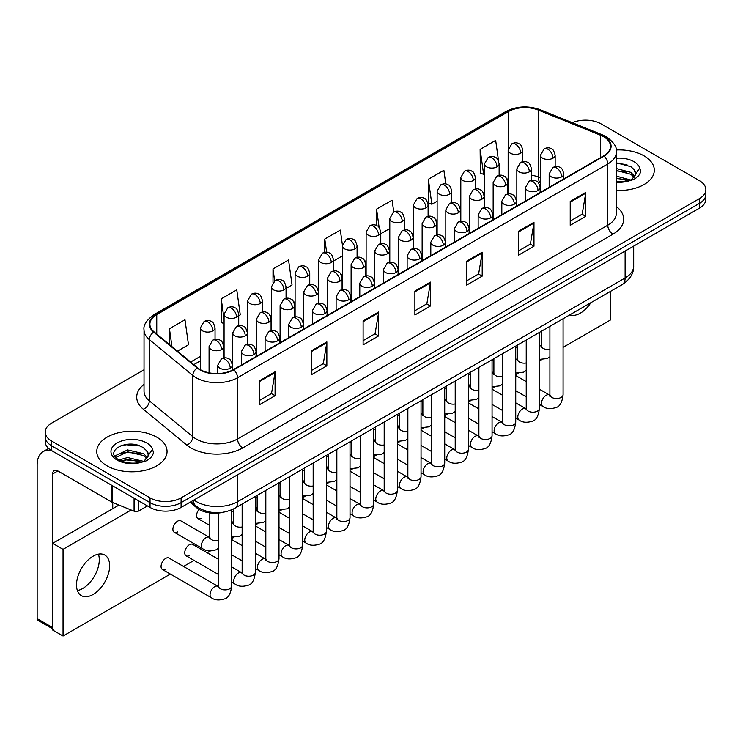 <?xml version="1.0" encoding="UTF-8"?>
<svg xmlns="http://www.w3.org/2000/svg" width="743" height="743" viewBox="0 0 743 743"><rect width="100%" height="100%" fill="white"/><g stroke="black" fill="none" stroke-linecap="round" stroke-linejoin="round"><path stroke-width="1.11" d="M540.505 183.001L539.037 182.416A29.293 16.913 0 0 0 537.821 181.942M223.086 512.28A21.965 12.687 180 0 1 196.765 507.813L190.032 502.259M644.014 155.854A35.153 20.293 0 0 0 616.198 149.984A35.153 20.293 0 0 1 644.014 155.854A35.153 20.293 0 0 1 654.304 170.203A35.153 20.293 0 0 0 644.014 155.854M156.764 437.163A35.153 20.293 0 0 0 118.453 432.77A35.153 20.293 0 0 0 96.757 451.521A35.153 20.293 0 0 0 107.057 465.87A35.153 20.293 0 0 0 145.359 470.263A35.153 20.293 0 0 0 167.054 451.521A35.153 20.293 0 0 0 156.764 437.163A35.153 20.293 0 0 0 118.453 432.77A35.153 20.293 0 0 0 96.757 451.521A35.153 20.293 0 0 0 107.057 465.87A35.153 20.293 0 0 0 145.359 470.263A35.153 20.293 0 0 0 167.054 451.521A35.153 20.293 0 0 0 156.764 437.163M603.622 136.721A23.432 13.532 180 0 1 610.486 146.287A23.432 13.532 180 0 1 603.622 155.854L233.395 369.605A23.432 13.532 180 0 1 197.629 367.794L154.126 331.926A23.432 13.532 180 0 1 149.891 324.171A23.432 13.532 180 0 1 156.754 314.605L508.351 111.608A23.432 13.532 180 0 1 538.369 110.094L600.493 135.207A23.432 13.532 180 0 1 603.622 136.721M604.04 136.48A24.017 13.866 0 0 0 600.827 134.929L538.703 109.815A24.017 13.866 0 0 0 507.943 111.366L156.336 314.363A24.017 13.866 0 0 0 153.652 332.121L197.155 367.989A24.017 13.866 0 0 0 233.813 369.847L604.04 156.095A24.017 13.866 0 0 0 604.04 136.48M144.031 369.782L51.648 423.12A21.965 12.687 0 0 0 45.212 432.082L45.212 441.648A21.965 12.687 0 0 0 51.648 450.62L150.03 507.423L150.03 502.639A21.965 12.687 0 0 0 181.097 502.639L699.414 203.387A21.965 12.687 0 0 0 705.85 194.425A21.965 12.687 0 0 1 699.414 203.387L181.097 502.639A21.965 12.687 0 0 1 150.03 502.639L51.648 445.837L150.03 502.639L150.03 497.856A21.965 12.687 0 0 0 181.097 497.856L699.414 198.604A21.965 12.687 0 0 0 705.85 189.641A21.965 12.687 0 0 0 699.414 180.67L601.031 123.867A21.965 12.687 0 0 0 572.324 122.688M45.212 436.865A21.965 12.687 0 0 0 51.648 445.837A21.965 12.687 0 0 1 45.212 436.865M259.548 380.76L259.548 404.675L275.077 395.703L275.077 371.788L259.548 380.76M259.548 400.431L271.511 393.521L275.012 372.577A5.86 3.381 -120 0 0 275.077 371.788M271.409 393.586L275.077 395.703M311.326 350.863L311.326 374.778L326.855 365.807L326.855 341.891L311.326 350.863M311.326 370.534L323.289 363.624L326.799 342.69A5.86 3.381 -120 0 0 326.855 341.891M323.186 363.689L326.855 365.807M363.104 320.967L363.104 344.882L378.642 335.91L378.642 311.995L363.104 320.967M363.104 340.638L375.066 333.728L378.577 312.794A5.86 3.381 -120 0 0 378.642 311.995M374.964 333.793L378.642 335.91M570.225 201.39L570.225 225.305L585.763 216.334L585.763 192.418L570.225 201.39M570.225 221.061L582.187 214.151L585.698 193.208A5.86 3.381 -120 0 0 585.763 192.418M582.085 214.216L585.763 216.334M518.447 231.277L518.447 255.193L533.976 246.23L533.976 222.315L518.447 231.277M518.447 250.958L530.409 244.048L533.92 223.104A5.86 3.381 -120 0 0 533.976 222.315M530.307 244.103L533.976 246.23M466.669 261.174L466.669 285.089L482.198 276.127L482.198 252.211L466.669 261.174M466.669 280.845L478.631 273.944L482.133 253.001A5.86 3.381 -120 0 0 482.198 252.211M478.52 274L482.198 276.127M414.882 291.07L414.882 314.986L430.42 306.014L430.42 282.099L414.882 291.07M414.882 310.741L426.853 303.831L430.355 282.897A5.86 3.381 -120 0 0 430.42 282.099M426.742 303.896L430.42 306.014M616.346 190.431A35.153 20.293 0 0 0 654.304 170.203A35.153 20.293 0 0 1 616.346 190.431M45.212 432.082A21.965 12.687 0 0 0 51.648 441.054L150.03 497.856M238.717 315.756L240.268 314.865L236.766 289.872L221.228 298.844L221.479 322.611M177.428 351.142L188.49 344.761L184.979 319.769L169.45 328.74L169.45 344.557M393.762 212.015L392.1 200.192L376.571 209.154L376.571 225.566M445.8 183.985L443.877 170.296L428.349 179.267L428.6 203.034M498.553 160.99L495.665 140.399L480.127 149.371L480.377 173.138M286.064 288.423L292.045 284.968L288.544 259.976L273.006 268.947L273.006 282.312M342.458 245.339L340.322 230.089L324.784 239.051L324.784 252.323M333.412 261.081L342.439 255.871M324.784 239.051L326.632 252.221M380.76 233.748L389.787 228.538M376.571 209.154L379.153 227.609M428.349 179.267L431.85 204.251L437.135 201.204M431.85 204.251L428.349 202.941M480.127 149.371L483.637 174.354L484.482 173.862M483.637 174.354L480.127 173.045M273.006 268.947L274.669 280.78M224.07 323.586L221.228 322.518M221.228 298.844L224.07 319.128M169.45 328.74L171.958 346.628M150.03 507.423A21.965 12.687 0 0 0 181.097 507.423L699.414 208.17A21.965 12.687 0 0 0 705.85 199.208L705.85 189.641M616.346 181.617L628.606 181.004L633.25 179.648C637.726 177.354 640.206 174.484 640.698 171.048L639.779 168.085L635.711 173.797A16.55 9.557 0 0 0 633.844 169.376L630.881 166.673L616.346 162.819M635.46 174.93L631.42 179.806M616.346 176.137L631.039 180.085M616.346 178.041L629.2 180.874M616.346 168.55L630.863 172.376L634.708 176.379M616.346 170.444L630.863 174.271L634.067 177.28M633.844 169.376L635.702 174.02M616.346 163.284L626.925 164.63M616.346 170.871L626.767 172.181M616.346 178.469L626.767 179.769M148.219 456.239L148.461 455.106A16.55 9.557 0 0 0 146.594 450.695L143.631 447.992C128.372 437.19 102.943 451.28 118.639 459.648C125.047 463.121 132.616 464.013 141.356 462.313L145.999 460.957C150.476 458.663 152.956 455.793 153.448 452.366L152.529 449.394L144.17 461.115M119.131 459.936L127.62 457.539L143.789 461.394M139.517 461.078L126.319 459.954L121.081 460.901L127.62 459.434L141.95 462.183M115.416 456.871L115.917 455.431L127.62 449.942L143.613 453.685L147.458 457.688M115.871 457.419L127.62 451.837L143.613 455.58L146.817 458.589M146.594 450.695L148.451 455.329M119.837 446.079L126.319 444.76L139.675 445.939M121.063 453.314L126.319 452.357L139.517 453.49M82.714 588.493A23.432 13.532 120 0 0 98.401 554.148A23.432 13.532 120 0 1 82.714 588.493A23.432 13.532 120 0 1 77.383 590.555A23.432 13.532 120 0 0 82.714 588.493M138.765 500.921L138.765 510.933L147.439 505.927M51.397 450.472A29.293 16.913 -120 0 0 43.215 451.558A29.293 16.913 -120 0 0 37.15 464.969L37.15 618.631L52.688 627.603L52.688 473.941A7.319 4.226 60 0 1 54.202 470.588A7.319 4.226 60 0 1 57.861 470.951L112.007 502.203L112.007 485.467M52.688 628.838L37.912 620.312A3.659 2.118 -60 0 1 37.15 618.631M112.75 508.676L112.75 502.547M52.688 627.603A3.659 2.118 120 0 0 53.44 629.275M138.765 510.933A3.659 2.118 180 0 1 134.074 511.175L112.49 502.444A3.659 2.118 180 0 1 112.007 502.203M218.47 548.148L215.869 549.857C210.362 551.529 205.987 551.148 202.737 548.715A6.594 3.808 -60 0 1 201.372 545.696A6.594 3.808 -60 0 1 206.331 537.468A6.594 3.808 -60 0 1 209.331 537.3L180.855 520.862A6.594 3.808 120 0 0 177.558 521.187A6.594 3.808 120 0 0 173.249 526.991A6.594 3.808 120 0 0 174.261 532.276A6.594 3.808 120 0 0 177.558 531.951M162.42 569.482L211.411 597.762A6.594 3.808 -60 0 1 210.399 592.477A6.594 3.808 -60 0 1 214.699 586.673A6.594 3.808 -60 0 1 214.996 586.515A6.594 3.808 -60 0 1 217.996 586.348L169.014 558.067A6.594 3.808 120 0 0 165.717 558.392A6.594 3.808 120 0 0 161.417 564.197A6.594 3.808 120 0 0 162.42 569.482A6.594 3.808 120 0 0 165.717 569.157M218.47 559.284L192.688 544.396A6.594 3.808 120 0 0 189.391 544.721A6.594 3.808 120 0 0 185.091 550.535A6.594 3.808 120 0 0 186.094 555.81A6.594 3.808 120 0 0 189.391 555.485M93.07 594.474A23.432 13.532 120 0 0 108.385 573.828A23.432 13.532 120 0 0 104.791 555.049A23.432 13.532 120 0 0 93.07 556.21A23.432 13.532 120 0 0 77.764 576.856A23.432 13.532 120 0 0 81.358 595.635A23.432 13.532 120 0 0 93.07 594.474M569.779 314.874A23.432 13.532 120 0 0 580.32 313.165A23.432 13.532 120 0 0 590.871 302.698M209.805 534.486A6.594 3.808 120 0 0 208.737 536.957M257.152 507.153A6.594 3.808 120 0 0 256.084 509.624M304.5 479.811A6.594 3.808 120 0 0 303.432 482.281M351.848 452.478A6.594 3.808 120 0 0 350.78 454.948M422.869 411.473A6.594 3.808 120 0 0 421.801 413.944M470.217 384.14A6.594 3.808 120 0 0 469.149 386.611M493.891 370.469A6.594 3.808 120 0 0 492.823 372.94M563.083 347.334L610.356 320.038L610.356 291.451M131.177 509.995L63.044 549.337L63.044 636.027L170.37 574.07M183.549 566.454L194.044 560.398M207.223 552.792L210.306 551.009M231.649 538.684L233.98 537.338M255.323 525.013L257.654 523.666M278.996 511.351L281.328 510.004M302.67 497.68L305.001 496.333M326.344 484.009L328.675 482.662M350.018 470.347L352.349 469M373.692 456.676L376.023 455.329M397.366 443.004L399.697 441.667M421.04 429.343L423.371 427.996M444.713 415.671L447.045 414.325M468.387 402.009L470.718 400.663M492.061 388.338L494.392 386.992M515.735 374.667L518.066 373.32M539.409 361.005L541.74 359.658M446.543 397.802A6.594 3.808 120 0 0 445.475 400.282M399.195 425.145A6.594 3.808 120 0 0 398.127 427.615M375.521 438.807A6.594 3.808 120 0 0 374.453 441.286M328.174 466.149A6.594 3.808 120 0 0 327.106 468.619M280.826 493.482A6.594 3.808 120 0 0 279.758 495.952M233.478 520.815A6.594 3.808 120 0 0 232.41 523.286M199.05 509.401A6.594 3.808 120 0 0 197.935 518.605A6.594 3.808 120 0 0 201.232 518.28M118.991 505.073L52.688 543.356L52.688 630.055L63.044 636.027M63.044 549.337L52.688 543.356M196.765 506.568L196.765 507.813M616.346 206.554A36.611 21.138 180 0 1 612.947 234.184L242.72 447.927A7.319 4.226 60 0 1 237.537 438.964L607.765 225.213A29.293 16.913 0 0 0 616.346 213.25L616.346 152.027A29.293 16.913 180 0 1 607.765 163.989A7.319 4.226 -120 0 0 604.04 156.095M242.72 447.927A36.611 21.138 180 0 1 190.932 447.927A36.611 21.138 180 0 1 186.837 445.103L143.334 409.235A36.611 21.138 180 0 1 144.031 384.428M196.115 438.964A29.293 16.913 0 0 0 237.537 438.964L237.537 377.732A29.293 16.913 180 0 1 192.836 375.475L149.334 339.607A29.293 16.913 180 0 1 144.031 329.911L144.031 391.134A29.293 16.913 0 0 0 149.334 400.83L192.836 436.698A29.293 16.913 0 0 0 196.115 438.964M616.346 152.027C617.322 147.458 613.959 142.35 606.251 136.721L602.397 134.854A7.319 3.427 112 0 0 600.827 134.929M602.397 134.854L540.272 109.732C528.143 105.441 516.626 106.063 505.732 111.599A7.319 4.226 60 0 1 507.943 111.366M156.336 314.363A7.319 4.226 -120 0 0 154.126 314.595C146.529 320.066 143.158 325.165 144.031 329.911M153.652 332.121A7.319 4.895 129.5 0 0 149.334 339.607L149.334 400.83A7.319 4.895 -50.5 0 1 143.334 409.235M540.272 109.732A7.319 3.427 112 0 0 538.703 109.815M197.155 367.989A7.319 4.895 129.5 0 0 192.836 375.475L192.836 436.698A7.319 4.895 -50.5 0 1 186.837 445.103M233.813 369.847A7.319 4.226 60 0 1 237.537 377.732L607.765 163.989L607.765 225.213A7.319 4.226 60 0 0 612.947 234.184M181.097 497.856L181.097 507.423M699.414 198.604L699.414 208.17M51.648 441.054L51.648 450.62M156.754 314.605L156.754 334.09M600.493 135.207L600.493 157.665M538.369 110.094L538.369 177.057A23.432 13.532 0 0 0 531.477 175.144M540.505 177.921L538.369 177.057A13.179 6.176 -68 0 0 540.505 182.787M508.351 111.608L508.351 148.498M508.156 178.682L507.06 179.314M484.482 192.353L483.387 192.985M460.809 206.025L459.713 206.656M437.135 219.687L436.039 220.318M413.461 233.358L412.365 233.989M389.787 247.02L388.691 247.66M366.113 260.691L365.017 261.322M342.439 274.362L341.343 274.994M318.766 288.024L317.67 288.665M295.092 301.695L293.996 302.327M271.418 315.366L270.322 315.998M247.744 329.028L246.648 329.669M224.07 342.699L222.974 343.331M200.396 356.371L190.617 362.017M508.156 180.651A13.179 7.606 60 0 1 507.775 181.961M414.882 291.832L430.355 282.897M466.669 261.935L482.133 253.001M518.447 232.039L533.92 223.104M570.225 202.142L585.698 193.208M363.104 321.719L378.577 312.794M311.326 351.615L326.799 342.69M259.548 381.512L275.012 372.577M193.951 500.002A29.293 16.913 0 0 0 196.375 501.59A29.293 16.913 0 0 0 237.797 501.59L625.114 277.975A29.293 16.913 0 0 0 633.686 266.022C633.909 273.285 630.036 279.507 622.077 284.68L234.76 508.296A14.646 8.452 60 0 0 237.797 501.59L237.797 474.684M625.114 251.069L625.114 277.975A14.646 8.452 60 0 1 622.077 284.68M193.143 500.466A14.646 9.798 129.5 0 0 195.771 505.779L190.895 501.766M561.671 176.843A7.319 4.226 0 0 0 563.816 173.862C562.655 169.627 561.494 167.547 560.343 167.63C558.216 166.135 555.718 166.098 552.829 167.519A7.319 4.226 60 0 1 556.488 167.881A7.319 4.226 -120 0 1 561.671 176.843A7.319 4.226 0 0 1 551.315 176.843A7.319 4.226 0 0 1 549.17 173.862L552.829 167.519M539.409 404.433L542.845 406.412A6.594 3.808 -60 0 1 541.833 401.127A6.594 3.808 -60 0 1 546.133 395.322A6.594 3.808 -60 0 1 546.43 395.165A6.594 3.808 -60 0 1 549.43 394.997L539.409 389.211M550.284 395.657L549.69 396.149L549.904 394.728A6.594 3.808 -0 0 0 551.835 397.412A6.594 3.808 -0 0 0 560.854 397.579A6.594 3.808 -0 0 0 563.083 394.728C562.182 402.381 559.813 406.653 555.968 407.545C550.461 409.226 546.086 408.845 542.845 406.412M553.006 158.175A7.319 4.226 0 0 0 555.151 155.185C553.99 150.95 552.829 148.879 551.668 148.953C549.551 147.458 547.052 147.42 544.164 148.841A7.319 4.226 60 0 1 547.823 149.204A7.319 4.226 -120 0 1 553.006 158.175A7.319 4.226 0 0 1 542.65 158.175A7.319 4.226 0 0 1 540.505 155.185L544.164 148.841M539.409 345.644A6.594 3.808 -60 0 1 540.765 345.95L539.409 345.17M541.61 346.619L541.025 347.102L541.238 345.681A6.594 3.808 -0 0 0 543.161 348.365A6.594 3.808 -0 0 0 549.904 349.294M520.657 153.169A7.319 4.226 0 0 0 522.803 150.179C521.642 145.944 520.49 143.873 519.329 143.947C517.212 142.461 514.704 142.424 511.825 143.836A7.319 4.226 60 0 1 515.484 144.198A7.319 4.226 -120 0 1 520.657 153.169A7.319 4.226 0 0 1 510.302 153.169A7.319 4.226 0 0 1 508.156 150.179L511.825 143.836M537.997 190.514A7.319 4.226 0 0 0 540.142 187.524C538.981 183.289 537.821 181.218 536.669 181.292C534.542 179.806 532.044 179.769 529.155 181.181A7.319 4.226 60 0 1 532.815 181.543A7.319 4.226 -120 0 1 537.997 190.514A7.319 4.226 0 0 1 527.641 190.514A7.319 4.226 0 0 1 525.496 187.524L529.155 181.181M515.735 418.095L519.171 420.083A6.594 3.808 -60 0 1 518.159 414.798A6.594 3.808 -60 0 1 522.459 408.994A6.594 3.808 -60 0 1 522.756 408.836A6.594 3.808 -60 0 1 525.756 408.669L515.735 402.873M526.611 409.328L526.016 409.82L526.23 408.39A6.594 3.808 -0 0 0 528.162 411.083A6.594 3.808 -0 0 0 537.18 411.25A6.594 3.808 -0 0 0 539.409 408.39C538.508 416.043 536.14 420.324 532.294 421.216C526.787 422.888 522.413 422.516 519.171 420.083M514.323 204.186A7.319 4.226 0 0 0 516.469 201.195C515.308 196.96 514.147 194.88 512.995 194.963C510.868 193.468 508.37 193.431 505.481 194.852A7.319 4.226 60 0 1 509.141 195.214A7.319 4.226 -120 0 1 514.323 204.186A7.319 4.226 0 0 1 503.968 204.186A7.319 4.226 0 0 1 501.822 201.195L505.481 194.852M492.061 431.767L495.497 433.745A6.594 3.808 -60 0 1 494.485 428.47A6.594 3.808 -60 0 1 498.785 422.656A6.594 3.808 -60 0 1 499.082 422.498A6.594 3.808 -60 0 1 502.082 422.33L492.061 416.544M502.937 422.999L502.342 423.482L502.556 422.061A6.594 3.808 -0 0 0 504.488 424.755A6.594 3.808 -0 0 0 513.506 424.912A6.594 3.808 -0 0 0 515.735 422.061C514.834 429.714 512.466 433.986 508.621 434.887C503.113 436.559 498.739 436.178 495.497 433.745M490.649 217.848A7.319 4.226 0 0 0 492.795 214.866C491.634 210.631 490.473 208.551 489.321 208.634C487.194 207.139 484.696 207.102 481.808 208.523A7.319 4.226 60 0 1 485.467 208.885A7.319 4.226 -120 0 1 490.649 217.848A7.319 4.226 0 0 1 480.294 217.848A7.319 4.226 0 0 1 478.148 214.866L481.808 208.523M468.387 445.438L471.824 447.416A6.594 3.808 -60 0 1 470.811 442.131A6.594 3.808 -60 0 1 475.111 436.327A6.594 3.808 -60 0 1 475.409 436.169A6.594 3.808 -60 0 1 478.408 436.002L468.387 430.216M479.263 436.661L478.668 437.153L478.882 435.732A6.594 3.808 -0 0 0 480.814 438.416A6.594 3.808 -0 0 0 489.832 438.584A6.594 3.808 -0 0 0 492.061 435.732C491.16 443.385 488.792 447.657 484.956 448.549C479.439 450.23 475.065 449.849 471.824 447.416M466.976 231.519A7.319 4.226 0 0 0 469.121 228.528C467.96 224.293 466.799 222.222 465.647 222.296C463.521 220.801 461.022 220.764 458.134 222.185A7.319 4.226 60 0 1 461.793 222.547A7.319 4.226 -120 0 1 466.976 231.519A7.319 4.226 0 0 1 456.62 231.519A7.319 4.226 0 0 1 454.475 228.528L458.134 222.185M444.713 459.1L448.15 461.087A6.594 3.808 -60 0 1 447.137 455.803A6.594 3.808 -60 0 1 451.438 449.998A6.594 3.808 -60 0 1 451.735 449.84A6.594 3.808 -60 0 1 454.735 449.664L444.713 443.877M455.589 450.332L454.995 450.815L455.208 449.394A6.594 3.808 -0 0 0 457.14 452.088A6.594 3.808 -0 0 0 466.158 452.255A6.594 3.808 -0 0 0 468.387 449.394C467.486 457.047 465.118 461.329 461.282 462.22C455.775 463.892 451.391 463.521 448.15 461.087M529.332 171.847A7.319 4.226 0 0 0 531.477 168.856C530.316 164.621 529.155 162.541 527.994 162.624C525.877 161.129 523.378 161.092 520.49 162.513A7.319 4.226 60 0 1 524.149 162.875A7.319 4.226 -120 0 1 529.332 171.847A7.319 4.226 0 0 1 518.976 171.847A7.319 4.226 0 0 1 516.831 168.856L520.49 162.513M515.735 359.315A6.594 3.808 -60 0 1 517.091 359.621L515.735 358.832M517.936 360.281L517.351 360.773L517.565 359.343A6.594 3.808 -0 0 0 519.487 362.036A6.594 3.808 -0 0 0 526.23 362.955M505.658 185.509A7.319 4.226 0 0 0 507.803 182.518C506.642 178.292 505.481 176.212 504.321 176.295C502.203 174.8 499.705 174.763 496.816 176.184A7.319 4.226 60 0 1 500.476 176.546A7.319 4.226 -120 0 1 505.658 185.509A7.319 4.226 0 0 1 495.302 185.509A7.319 4.226 0 0 1 493.157 182.518L496.816 176.184M492.061 372.977A6.594 3.808 -60 0 1 493.417 373.283L492.061 372.503M494.262 373.952L493.677 374.435L493.891 373.014A6.594 3.808 -0 0 0 495.813 375.707A6.594 3.808 -0 0 0 502.556 376.627M481.984 199.18A7.319 4.226 0 0 0 484.13 196.189C482.969 191.954 481.808 189.883 480.647 189.957C478.529 188.462 476.031 188.425 473.142 189.846A7.319 4.226 60 0 1 476.802 190.208A7.319 4.226 -120 0 1 481.984 199.18A7.319 4.226 0 0 1 471.629 199.18A7.319 4.226 0 0 1 469.483 196.189L473.142 189.846M468.387 386.648A6.594 3.808 -60 0 1 469.743 386.954L468.387 386.174M470.588 387.614L470.003 388.106L470.217 386.685A6.594 3.808 -0 0 0 472.139 389.369A6.594 3.808 -0 0 0 478.882 390.298M496.983 166.841A7.319 4.226 0 0 0 499.129 163.85C497.968 159.615 496.816 157.535 495.655 157.618C493.538 156.123 491.03 156.086 488.151 157.507A7.319 4.226 60 0 1 491.81 157.869A7.319 4.226 -120 0 1 496.983 166.841A7.319 4.226 0 0 1 486.628 166.841A7.319 4.226 0 0 1 484.482 163.85L488.151 157.507M473.31 180.503A7.319 4.226 0 0 0 475.455 177.521C474.294 173.286 473.142 171.206 471.981 171.289C469.864 169.794 467.356 169.757 464.477 171.178A7.319 4.226 60 0 1 468.136 171.54A7.319 4.226 -120 0 1 473.31 180.503A7.319 4.226 0 0 1 462.954 180.503A7.319 4.226 0 0 1 460.809 177.521L464.477 171.178M449.636 194.174A7.319 4.226 0 0 0 451.781 191.183C450.62 186.948 449.469 184.877 448.308 184.951C446.19 183.465 443.682 183.428 440.803 184.84A7.319 4.226 60 0 1 444.463 185.202A7.319 4.226 -120 0 1 449.636 194.174A7.319 4.226 0 0 1 439.28 194.174A7.319 4.226 0 0 1 437.135 191.183L440.803 184.84M425.962 207.845A7.319 4.226 0 0 0 428.107 204.854C426.946 200.619 425.795 198.539 424.634 198.622C422.516 197.127 420.009 197.09 417.129 198.511A7.319 4.226 60 0 1 420.789 198.873A7.319 4.226 -120 0 1 425.962 207.845A7.319 4.226 0 0 1 415.606 207.845A7.319 4.226 0 0 1 413.461 204.854L417.129 198.511M639.779 168.085A20.943 12.092 0 0 0 633.965 161.658A20.943 12.092 0 0 0 616.346 158.222M616.346 182.193A20.943 12.092 0 0 0 628.606 181.004M152.529 449.394A20.943 12.092 0 0 0 146.724 442.967A20.943 12.092 0 0 0 117.097 442.967A20.943 12.092 0 0 0 117.097 460.066A20.943 12.092 0 0 0 141.356 462.313M52.688 473.941L57.861 470.951M112.49 485.746L112.49 502.444M134.074 511.175L134.074 498.209M458.31 212.851A7.319 4.226 0 0 0 460.456 209.86C459.295 205.625 458.134 203.545 456.973 203.628C454.855 202.133 452.357 202.096 449.469 203.517A7.319 4.226 60 0 1 453.128 203.879A7.319 4.226 -120 0 1 458.31 212.851A7.319 4.226 0 0 1 447.955 212.851A7.319 4.226 0 0 1 445.809 209.86L449.469 203.517M444.713 400.319A6.594 3.808 -60 0 1 446.069 400.626L444.713 399.836M446.914 401.285L446.329 401.777L446.543 400.347A6.594 3.808 -0 0 0 448.466 403.04A6.594 3.808 -0 0 0 455.208 403.96M443.302 245.19A7.319 4.226 0 0 0 445.447 242.199C444.286 237.964 443.125 235.884 441.974 235.968C439.847 234.472 437.348 234.435 434.46 235.856A7.319 4.226 60 0 1 438.119 236.218A7.319 4.226 -120 0 1 443.302 245.19A7.319 4.226 0 0 1 432.946 245.19A7.319 4.226 0 0 1 430.801 242.199L434.46 235.856M421.04 472.771L424.476 474.749A6.594 3.808 -60 0 1 423.464 469.474A6.594 3.808 -60 0 1 427.764 463.66A6.594 3.808 -60 0 1 428.061 463.502A6.594 3.808 -60 0 1 431.061 463.335L421.04 457.549M431.915 464.004L431.321 464.486L431.534 463.065A6.594 3.808 -0 0 0 433.466 465.759A6.594 3.808 -0 0 0 442.484 465.917A6.594 3.808 -0 0 0 444.713 463.065C443.812 470.718 441.444 474.991 437.608 475.891C432.101 477.563 427.717 477.182 424.476 474.749M419.628 258.852A7.319 4.226 0 0 0 421.773 255.861C420.612 251.636 419.451 249.555 418.3 249.639C416.173 248.143 413.675 248.106 410.786 249.527A7.319 4.226 60 0 1 414.445 249.889A7.319 4.226 -120 0 1 419.628 258.852A7.319 4.226 0 0 1 409.272 258.852A7.319 4.226 0 0 1 407.127 255.861L410.786 249.527M397.366 486.433L400.802 488.42A6.594 3.808 -60 0 1 399.79 483.136A6.594 3.808 -60 0 1 404.09 477.331A6.594 3.808 -60 0 1 404.387 477.173A6.594 3.808 -60 0 1 407.387 477.006L397.366 471.22M408.241 477.665L407.647 478.158L407.861 476.737A6.594 3.808 -0 0 0 409.792 479.421A6.594 3.808 -0 0 0 418.811 479.588A6.594 3.808 -0 0 0 421.04 476.737C420.139 484.39 417.77 488.662 413.935 489.553C408.427 491.234 404.043 490.854 400.802 488.42M395.954 272.523A7.319 4.226 0 0 0 398.099 269.533C396.938 265.297 395.778 263.226 394.626 263.301C392.499 261.805 390.001 261.768 387.112 263.189A7.319 4.226 60 0 1 390.772 263.551A7.319 4.226 -120 0 1 395.954 272.523A7.319 4.226 0 0 1 385.598 272.523A7.319 4.226 0 0 1 383.453 269.533L387.112 263.189M373.692 500.104L377.128 502.082A6.594 3.808 -60 0 1 376.116 496.807A6.594 3.808 -60 0 1 380.416 491.002A6.594 3.808 -60 0 1 380.713 490.844A6.594 3.808 -60 0 1 383.713 490.668L373.692 484.882M384.568 491.337L383.973 491.82L384.187 490.399A6.594 3.808 -0 0 0 386.119 493.092A6.594 3.808 -0 0 0 395.137 493.25A6.594 3.808 -0 0 0 397.366 490.399C396.465 498.051 394.096 502.324 390.261 503.225C384.753 504.896 380.37 504.516 377.128 502.082M372.28 286.194A7.319 4.226 0 0 0 374.426 283.204C373.265 278.969 372.104 276.888 370.952 276.972C368.825 275.477 366.327 275.439 363.438 276.86A7.319 4.226 60 0 1 367.098 277.223A7.319 4.226 -120 0 1 372.28 286.194A7.319 4.226 0 0 1 361.925 286.194A7.319 4.226 0 0 1 359.779 283.204L363.438 276.86M350.018 513.775L353.454 515.753A6.594 3.808 -60 0 1 352.442 510.478A6.594 3.808 -60 0 1 356.742 504.664A6.594 3.808 -60 0 1 357.039 504.506A6.594 3.808 -60 0 1 360.039 504.339L350.018 498.553M360.894 505.008L360.299 505.491L360.513 504.07A6.594 3.808 -0 0 0 362.445 506.763A6.594 3.808 -0 0 0 371.463 506.921A6.594 3.808 -0 0 0 373.692 504.07C372.791 511.723 370.423 515.995 366.587 516.896C361.079 518.568 356.696 518.187 353.454 515.753M434.636 226.513A7.319 4.226 0 0 0 436.782 223.522C435.621 219.287 434.46 217.216 433.299 217.29C431.181 215.804 428.683 215.767 425.795 217.188A7.319 4.226 60 0 1 429.454 217.55A7.319 4.226 -120 0 1 434.636 226.513A7.319 4.226 0 0 1 424.281 226.513A7.319 4.226 0 0 1 422.135 223.522L425.795 217.188M421.04 413.981A6.594 3.808 -60 0 1 422.395 414.288L421.04 413.507M423.241 414.956L422.656 415.439L422.869 414.018A6.594 3.808 -0 0 0 424.792 416.712A6.594 3.808 -0 0 0 431.534 417.631M410.963 240.184A7.319 4.226 0 0 0 413.108 237.193C411.947 232.958 410.786 230.878 409.625 230.962C407.508 229.466 405.009 229.429 402.121 230.85A7.319 4.226 60 0 1 405.78 231.212A7.319 4.226 -120 0 1 410.963 240.184A7.319 4.226 0 0 1 400.607 240.184A7.319 4.226 0 0 1 398.462 237.193L402.121 230.85M397.366 427.652A6.594 3.808 -60 0 1 398.722 427.959L397.366 427.179M399.567 428.618L398.982 429.11L399.195 427.689A6.594 3.808 -0 0 0 401.118 430.373A6.594 3.808 -0 0 0 407.861 431.293M387.289 253.855A7.319 4.226 0 0 0 389.434 250.865C388.273 246.63 387.112 244.549 385.951 244.633C383.834 243.137 381.335 243.1 378.447 244.521A7.319 4.226 60 0 1 382.106 244.884A7.319 4.226 -120 0 1 387.289 253.855A7.319 4.226 0 0 1 376.933 253.855A7.319 4.226 0 0 1 374.788 250.865L378.447 244.521M373.692 441.323A6.594 3.808 -60 0 1 375.048 441.63L373.692 440.84M375.893 442.289L375.308 442.782L375.521 441.351A6.594 3.808 -0 0 0 377.444 444.045A6.594 3.808 -0 0 0 384.187 444.964M363.615 267.517A7.319 4.226 0 0 0 365.76 264.527C364.599 260.291 363.438 258.22 362.278 258.295C360.16 256.809 357.662 256.772 354.773 258.183A7.319 4.226 60 0 1 358.432 258.555A7.319 4.226 -120 0 1 363.615 267.517A7.319 4.226 0 0 1 353.259 267.517A7.319 4.226 0 0 1 351.114 264.527L354.773 258.183M350.018 454.985A6.594 3.808 -60 0 1 351.374 455.292L350.018 454.512M352.219 455.961L351.634 456.443L351.848 455.022A6.594 3.808 -0 0 0 353.77 457.716A6.594 3.808 -0 0 0 360.513 458.635M402.288 221.507A7.319 4.226 0 0 0 404.433 218.526C403.273 214.29 402.121 212.21 400.96 212.294C398.842 210.798 396.335 210.761 393.456 212.182A7.319 4.226 60 0 1 397.115 212.544A7.319 4.226 -120 0 1 402.288 221.507A7.319 4.226 0 0 1 391.933 221.507A7.319 4.226 0 0 1 389.787 218.526L393.456 212.182M378.614 235.178A7.319 4.226 0 0 0 380.76 232.188C379.599 227.952 378.447 225.881 377.286 225.956C375.169 224.46 372.661 224.423 369.782 225.844A7.319 4.226 60 0 1 373.441 226.206A7.319 4.226 -120 0 1 378.614 235.178A7.319 4.226 0 0 1 368.259 235.178A7.319 4.226 0 0 1 366.113 232.188L369.782 225.844M354.94 248.849A7.319 4.226 0 0 0 357.086 245.859C355.925 241.624 354.773 239.543 353.612 239.627C351.495 238.131 348.987 238.094 346.108 239.515A7.319 4.226 60 0 1 349.767 239.878A7.319 4.226 -120 0 1 354.94 248.849A7.319 4.226 0 0 1 344.585 248.849A7.319 4.226 0 0 1 342.439 245.859L346.108 239.515M348.606 299.856A7.319 4.226 0 0 0 350.752 296.866C349.591 292.64 348.43 290.559 347.278 290.643C345.151 289.148 342.653 289.111 339.765 290.532A7.319 4.226 60 0 1 343.424 290.894A7.319 4.226 -120 0 1 348.606 299.856A7.319 4.226 0 0 1 338.251 299.856A7.319 4.226 0 0 1 336.105 296.866L339.765 290.532M326.344 527.437L329.781 529.425A6.594 3.808 -60 0 1 328.768 524.14A6.594 3.808 -60 0 1 333.068 518.335A6.594 3.808 -60 0 1 333.366 518.177A6.594 3.808 -60 0 1 336.365 518.01L326.344 512.224M337.22 518.67L336.625 519.162L336.839 517.732A6.594 3.808 -0 0 0 338.771 520.425A6.594 3.808 -0 0 0 347.789 520.592A6.594 3.808 -0 0 0 350.018 517.732C349.117 525.385 346.749 529.666 342.913 530.558C337.406 532.239 333.022 531.858 329.781 529.425M324.932 313.527A7.319 4.226 0 0 0 327.078 310.537C325.917 306.302 324.756 304.231 323.604 304.305C321.478 302.81 318.979 302.772 316.091 304.193A7.319 4.226 60 0 1 319.75 304.556A7.319 4.226 -120 0 1 324.932 313.527A7.319 4.226 0 0 1 314.577 313.527A7.319 4.226 0 0 1 312.431 310.537L316.091 304.193M302.67 541.108L306.107 543.087A6.594 3.808 -60 0 1 305.094 537.811A6.594 3.808 -60 0 1 309.394 532.007A6.594 3.808 -60 0 1 309.692 531.839A6.594 3.808 -60 0 1 312.692 531.672L302.67 525.886M313.546 532.341L312.952 532.824L313.165 531.403A6.594 3.808 -0 0 0 315.097 534.096A6.594 3.808 -0 0 0 324.115 534.254A6.594 3.808 -0 0 0 326.344 531.403C325.443 539.056 323.075 543.328 319.239 544.229C313.732 545.901 309.348 545.52 306.107 543.087M301.259 327.199A7.319 4.226 0 0 0 303.404 324.208C302.243 319.973 301.082 317.893 299.931 317.976C297.804 316.481 295.305 316.444 292.417 317.865A7.319 4.226 60 0 1 296.076 318.227A7.319 4.226 -120 0 1 301.259 327.199A7.319 4.226 0 0 1 290.903 327.199A7.319 4.226 0 0 1 288.758 324.208L292.417 317.865M278.996 554.78L282.433 556.758A6.594 3.808 -60 0 1 281.421 551.473A6.594 3.808 -60 0 1 285.721 545.668A6.594 3.808 -60 0 1 286.018 545.511A6.594 3.808 -60 0 1 289.018 545.343L278.996 539.557M289.872 546.012L289.278 546.495L289.491 545.074A6.594 3.808 -0 0 0 291.423 547.758A6.594 3.808 -0 0 0 300.441 547.925A6.594 3.808 -0 0 0 302.67 545.074C301.769 552.727 299.401 556.999 295.565 557.9C290.058 559.572 285.674 559.191 282.433 556.758M277.585 340.861A7.319 4.226 0 0 0 279.73 337.87C278.569 333.635 277.408 331.564 276.257 331.647C274.13 330.152 271.632 330.115 268.743 331.536A7.319 4.226 60 0 1 272.412 331.898A7.319 4.226 -120 0 1 277.585 340.861A7.319 4.226 0 0 1 267.229 340.861A7.319 4.226 0 0 1 265.084 337.87L268.743 331.536M255.323 568.441L258.759 570.429A6.594 3.808 -60 0 1 257.747 565.144A6.594 3.808 -60 0 1 262.047 559.34A6.594 3.808 -60 0 1 262.344 559.182A6.594 3.808 -60 0 1 265.344 559.015L255.323 553.229M266.198 559.674L265.604 560.166L265.818 558.736A6.594 3.808 -0 0 0 267.749 561.429A6.594 3.808 -0 0 0 276.767 561.597A6.594 3.808 -0 0 0 278.996 558.736C278.096 566.389 275.727 570.67 271.892 571.562C266.384 573.243 262 572.862 258.759 570.429M253.911 354.532A7.319 4.226 0 0 0 256.056 351.541C254.895 347.306 253.734 345.235 252.583 345.309C250.456 343.814 247.958 343.777 245.069 345.198A7.319 4.226 60 0 1 248.738 345.56A7.319 4.226 -120 0 1 253.911 354.532A7.319 4.226 0 0 1 243.555 354.532A7.319 4.226 0 0 1 241.41 351.541L245.069 345.198M231.649 582.113L235.085 584.091A6.594 3.808 -60 0 1 234.073 578.816A6.594 3.808 -60 0 1 238.373 573.002A6.594 3.808 -60 0 1 238.67 572.844A6.594 3.808 -60 0 1 241.67 572.677L231.649 566.89M242.524 573.345L241.93 573.828L242.144 572.407A6.594 3.808 -0 0 0 244.076 575.101A6.594 3.808 -0 0 0 253.094 575.258A6.594 3.808 -0 0 0 255.323 572.407C254.422 580.06 252.053 584.332 248.218 585.233C242.71 586.905 238.327 586.524 235.085 584.091M230.237 368.203A7.319 4.226 0 0 0 232.383 365.212C231.222 360.977 230.061 358.897 228.909 358.98C226.782 357.485 224.284 357.448 221.395 358.869A7.319 4.226 60 0 1 225.064 359.231A7.319 4.226 -120 0 1 230.237 368.203A7.319 4.226 0 0 1 219.882 368.203A7.319 4.226 0 0 1 217.736 365.212L221.395 358.869M218.851 587.007L218.256 587.499L218.47 586.078A6.594 3.808 -0 0 0 220.402 588.762A6.594 3.808 -0 0 0 229.42 588.93A6.594 3.808 -0 0 0 231.649 586.078C230.748 593.731 228.38 598.004 224.544 598.904C219.036 600.576 214.653 600.195 211.411 597.762M339.941 281.188A7.319 4.226 0 0 0 342.086 278.198C340.926 273.963 339.765 271.882 338.604 271.966C336.486 270.471 333.988 270.433 331.099 271.854A7.319 4.226 60 0 1 334.759 272.217A7.319 4.226 -120 0 1 339.941 281.188A7.319 4.226 0 0 1 329.586 281.188A7.319 4.226 0 0 1 327.44 278.198L331.099 271.854M326.344 468.657A6.594 3.808 -60 0 1 327.7 468.963L326.344 468.183M328.545 469.622L327.96 470.115L328.174 468.694A6.594 3.808 -0 0 0 330.096 471.378A6.594 3.808 -0 0 0 336.839 472.297M316.267 294.85A7.319 4.226 0 0 0 318.413 291.869C317.252 287.634 316.091 285.553 314.93 285.637C312.812 284.142 310.314 284.105 307.426 285.526A7.319 4.226 60 0 1 311.085 285.888A7.319 4.226 -120 0 1 316.267 294.85A7.319 4.226 0 0 1 305.912 294.85A7.319 4.226 0 0 1 303.766 291.869L307.426 285.526M302.67 482.328A6.594 3.808 -60 0 1 304.026 482.634L302.67 481.845M304.871 483.294L304.286 483.786L304.5 482.356A6.594 3.808 -0 0 0 306.422 485.049A6.594 3.808 -0 0 0 313.165 485.968M292.593 308.521A7.319 4.226 0 0 0 294.739 305.531C293.578 301.296 292.417 299.225 291.256 299.299C289.138 297.813 286.64 297.776 283.752 299.188A7.319 4.226 60 0 1 287.411 299.55A7.319 4.226 -120 0 1 292.593 308.521A7.319 4.226 0 0 1 282.238 308.521A7.319 4.226 0 0 1 280.092 305.531L283.752 299.188M278.996 495.99A6.594 3.808 -60 0 1 280.352 496.296L278.996 495.516M281.198 496.965L280.613 497.448L280.826 496.027A6.594 3.808 -0 0 0 282.749 498.72A6.594 3.808 -0 0 0 289.491 499.64M268.92 322.193A7.319 4.226 0 0 0 271.065 319.202C269.904 314.967 268.743 312.887 267.582 312.97C265.465 311.475 262.966 311.438 260.078 312.859A7.319 4.226 60 0 1 263.737 313.221A7.319 4.226 -120 0 1 268.92 322.193A7.319 4.226 0 0 1 258.564 322.193A7.319 4.226 0 0 1 256.419 319.202L260.078 312.859M255.323 509.661A6.594 3.808 -60 0 1 256.679 509.967L255.323 509.187M257.524 510.627L256.939 511.119L257.152 509.698A6.594 3.808 -0 0 0 259.075 512.382A6.594 3.808 -0 0 0 265.818 513.302M245.246 335.855A7.319 4.226 0 0 0 247.391 332.873C246.23 328.638 245.069 326.558 243.908 326.641C241.791 325.146 239.292 325.109 236.404 326.53A7.319 4.226 60 0 1 240.063 326.892A7.319 4.226 -120 0 1 245.246 335.855A7.319 4.226 0 0 1 234.89 335.855A7.319 4.226 0 0 1 232.745 332.873L236.404 326.53M231.649 523.332A6.594 3.808 -60 0 1 233.005 523.629L231.649 522.849M233.85 524.298L233.265 524.781L233.478 523.36A6.594 3.808 -0 0 0 235.401 526.053A6.594 3.808 -0 0 0 242.144 526.973M221.572 349.526A7.319 4.226 0 0 0 223.717 346.535C222.556 342.3 221.395 340.229 220.234 340.303C218.117 338.808 215.619 338.771 212.73 340.192A7.319 4.226 60 0 1 216.389 340.554A7.319 4.226 -120 0 1 221.572 349.526A7.319 4.226 0 0 1 211.216 349.526A7.319 4.226 0 0 1 209.071 346.535L212.73 340.192M210.176 537.969L209.591 538.452L209.805 537.031A6.594 3.808 -0 0 0 211.727 539.724A6.594 3.808 -0 0 0 218.47 540.644M331.267 262.511A7.319 4.226 0 0 0 333.412 259.521C332.251 255.295 331.099 253.214 329.938 253.298C327.821 251.803 325.313 251.766 322.434 253.187A7.319 4.226 60 0 1 326.093 253.549A7.319 4.226 -120 0 1 331.267 262.511A7.319 4.226 0 0 1 320.911 262.511A7.319 4.226 0 0 1 318.766 259.521L322.434 253.187M307.593 276.182A7.319 4.226 0 0 0 309.738 273.192C308.577 268.957 307.426 266.886 306.265 266.96C304.147 265.465 301.639 265.427 298.76 266.848A7.319 4.226 60 0 1 302.42 267.211A7.319 4.226 -120 0 1 307.593 276.182A7.319 4.226 0 0 1 297.237 276.182A7.319 4.226 0 0 1 295.092 273.192L298.76 266.848M283.919 289.854A7.319 4.226 0 0 0 286.064 286.863C284.903 282.628 283.752 280.548 282.591 280.631C280.473 279.136 277.966 279.099 275.086 280.52A7.319 4.226 60 0 1 278.746 280.882A7.319 4.226 -120 0 1 283.919 289.854A7.319 4.226 0 0 1 273.563 289.854A7.319 4.226 0 0 1 271.418 286.863L275.086 280.52M260.245 303.515A7.319 4.226 0 0 0 262.39 300.525C261.23 296.299 260.078 294.219 258.917 294.302C256.799 292.807 254.292 292.77 251.413 294.191A7.319 4.226 60 0 1 255.072 294.553A7.319 4.226 -120 0 1 260.245 303.515A7.319 4.226 0 0 1 249.889 303.515A7.319 4.226 0 0 1 247.744 300.525L251.413 294.191M236.571 317.187A7.319 4.226 0 0 0 238.717 314.196C237.556 309.961 236.404 307.89 235.243 307.964C233.126 306.469 230.618 306.432 227.739 307.853A7.319 4.226 60 0 1 231.398 308.215A7.319 4.226 -120 0 1 236.571 317.187A7.319 4.226 0 0 1 226.216 317.187A7.319 4.226 0 0 1 224.07 314.196L227.739 307.853M212.897 330.858A7.319 4.226 0 0 0 215.043 327.867C213.882 323.632 212.73 321.552 211.569 321.635C209.452 320.14 206.944 320.103 204.065 321.524A7.319 4.226 60 0 1 207.724 321.886A7.319 4.226 -120 0 1 212.897 330.858A7.319 4.226 0 0 1 202.542 330.858A7.319 4.226 0 0 1 200.396 327.867L204.065 321.524M505.732 111.599L154.126 314.595M540.505 182.852L537.421 181.831M200.396 360.829L193.802 364.637M234.76 508.296C222.974 514.221 211.188 514.221 199.403 508.296L195.771 505.779M633.686 266.022L633.686 246.119M563.083 318.738L563.083 394.728M563.816 178.84L563.816 173.862M526.23 396.818L515.735 390.762M549.904 326.353L549.904 394.728M549.17 187.292L549.17 173.862M526.23 381.596L515.735 375.54M539.409 359.389L547.303 358.507L549.904 356.789M555.151 166.664L555.151 155.185M541.238 331.359L541.238 345.681M517.565 347.77L515.735 346.721M540.505 192.298L540.505 155.185M522.803 161.658L522.803 150.179M508.156 193.942L508.156 150.179M539.409 332.409L539.409 408.39M540.142 192.502L540.142 187.524M502.556 410.489L492.061 404.433M526.23 340.025L526.23 408.39M525.496 200.963L525.496 187.524M502.556 395.267L492.061 389.211M515.735 346.08L515.735 422.061M516.469 206.173L516.469 201.195M478.882 424.16L468.387 418.095M502.556 353.687L502.556 422.061M501.822 214.625L501.822 201.195M478.882 408.938L468.387 402.873M492.061 359.742L492.061 435.732M492.795 219.844L492.795 214.866M455.208 437.822L444.713 431.767M478.882 367.358L478.882 435.732M478.148 228.296L478.148 214.866M455.208 422.6L444.713 416.544M468.387 373.413L468.387 449.394M469.121 233.506L469.121 228.528M431.534 451.493L421.04 445.438M455.208 381.02L455.208 449.394M454.475 241.967L454.475 228.528M431.534 436.271L421.04 430.216M515.735 373.06L523.629 372.169L526.23 370.46M531.477 180.326L531.477 168.856M517.565 345.021L517.565 359.343M493.891 361.442L492.061 360.392M516.831 205.969L516.831 168.856M492.061 386.722L499.955 385.84L502.556 384.131M507.803 193.997L507.803 182.518M493.891 358.693L493.891 373.014M470.217 375.113L468.387 374.054M493.157 219.631L493.157 182.518M468.387 400.393L476.282 399.511L478.882 397.793M484.13 207.659L484.13 196.189M470.217 372.364L470.217 386.685M446.543 388.775L444.713 387.725M469.483 233.302L469.483 196.189M499.129 175.32L499.129 163.85M484.482 207.603L484.482 163.85M475.455 188.991L475.455 177.521M460.809 221.275L460.809 177.521M451.781 202.663L451.781 191.183M437.135 234.946L437.135 191.183M428.107 216.324L428.107 204.854M413.461 248.608L413.461 204.854M43.215 451.558L48.62 448.438M444.713 414.065L452.608 413.173L455.208 411.464M460.456 221.33L460.456 209.86M446.543 386.026L446.543 400.347M422.869 402.446L421.04 401.396M445.809 246.973L445.809 209.86M444.713 387.084L444.713 463.065M445.447 247.178L445.447 242.199M407.861 465.155L397.366 459.1M431.534 394.691L431.534 463.065M430.801 255.629L430.801 242.199M407.861 449.942L397.366 443.877M421.04 400.746L421.04 476.737M421.773 260.849L421.773 255.861M384.187 478.826L373.692 472.771M407.861 408.362L407.861 476.737M407.127 269.3L407.127 255.861M384.187 463.604L373.692 457.549M397.366 414.418L397.366 490.399M398.099 274.511L398.099 269.533M360.513 492.498L350.018 486.433M384.187 422.024L384.187 490.399M383.453 282.972L383.453 269.533M360.513 477.275L350.018 471.22M373.692 428.089L373.692 504.07M374.426 288.182L374.426 283.204M336.839 506.159L326.344 500.104M360.513 435.695L360.513 504.07M359.779 296.633L359.779 283.204M336.839 490.947L326.344 484.882M421.04 427.727L428.934 426.844L431.534 425.135M436.782 235.002L436.782 223.522M422.869 399.697L422.869 414.018M399.195 416.117L397.366 415.058M422.135 260.635L422.135 223.522M397.366 441.398L405.26 440.506L407.861 438.797M413.108 248.664L413.108 237.193M399.195 413.368L399.195 427.689M375.521 429.779L373.692 428.73M398.462 274.306L398.462 237.193M373.692 455.069L381.586 454.177L384.187 452.468M389.434 262.335L389.434 250.865M375.521 427.03L375.521 441.351M351.848 443.45L350.018 442.391M374.788 287.978L374.788 250.865M350.018 468.731L357.912 467.849L360.513 466.14M365.76 276.006L365.76 264.527M351.848 440.701L351.848 455.022M328.174 457.121L326.344 456.063M351.114 301.639L351.114 264.527M404.433 229.996L404.433 218.526M389.787 262.279L389.787 218.526M380.76 243.667L380.76 232.188M366.113 275.941L366.113 232.188M357.086 257.329L357.086 245.859M342.439 289.612L342.439 245.859M350.018 441.751L350.018 517.732M350.752 301.853L350.752 296.866M313.165 519.831L302.67 513.775M336.839 449.366L336.839 517.732M336.105 310.305L336.105 296.866M313.165 504.608L302.67 498.553M326.344 455.422L326.344 531.403M327.078 315.515L327.078 310.537M289.491 533.502L278.996 527.437M313.165 463.028L313.165 531.403M312.431 323.976L312.431 310.537M289.491 518.28L278.996 512.224M302.67 469.093L302.67 545.074M303.404 329.186L303.404 324.208M265.818 547.164L255.323 541.108M289.491 476.7L289.491 545.074M288.758 337.638L288.758 324.208M265.818 531.951L255.323 525.886M278.996 482.755L278.996 558.736M279.73 342.857L279.73 337.87M242.144 560.835L231.649 554.78M265.818 490.371L265.818 558.736M265.084 351.309L265.084 337.87M242.144 545.613L231.649 539.557M255.323 496.426L255.323 572.407M256.056 356.519L256.056 351.541M218.47 574.506L186.094 555.81M242.144 504.033L242.144 572.407M241.41 364.98L241.41 351.541M231.649 509.856L231.649 586.078M232.383 370.153L232.383 365.212M218.47 513.041L218.47 586.078M217.736 373.553L217.736 365.212M326.344 482.402L334.239 481.51L336.839 479.802M342.086 289.668L342.086 278.198M328.174 454.372L328.174 468.694M304.5 470.783L302.67 469.734M327.44 315.311L327.44 278.198M302.67 496.073L310.565 495.182L313.165 493.473M318.413 303.339L318.413 291.869M304.5 468.034L304.5 482.356M280.826 484.455L278.996 483.396M303.766 328.973L303.766 291.869M278.996 509.735L286.891 508.853L289.491 507.144M294.739 317.01L294.739 305.531M280.826 481.705L280.826 496.027M257.152 498.126L255.323 497.067M280.092 342.644L280.092 305.531M255.323 523.406L263.217 522.515L265.818 520.806M271.065 330.672L271.065 319.202M257.152 495.367L257.152 509.698M233.478 511.788L231.649 510.738M256.419 356.315L256.419 319.202M231.649 537.068L239.543 536.186L242.144 534.477M247.391 344.343L247.391 332.873M233.478 509.001L233.478 523.36M209.805 525.459L197.935 518.605M232.745 369.968L232.745 332.873M223.717 358.015L223.717 346.535M209.805 512.893L209.805 537.031M202.737 548.715L174.261 532.276M209.071 372.8L209.071 346.535M333.412 271L333.412 259.521M318.766 303.283L318.766 259.521M309.738 284.671L309.738 273.192M295.092 316.945L295.092 273.192M286.064 298.333L286.064 286.863M271.418 330.616L271.418 286.863M262.39 312.004L262.39 300.525M247.744 344.288L247.744 300.525M238.717 325.666L238.717 314.196M224.07 357.95L224.07 314.196M215.043 339.337L215.043 327.867M200.396 369.689L200.396 327.867"/></g></svg>

